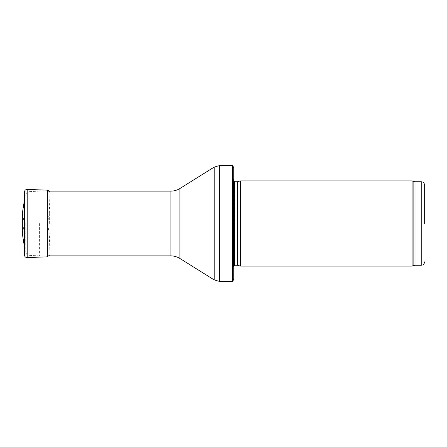 <?xml version="1.0" encoding="UTF-8"?>
<svg xmlns="http://www.w3.org/2000/svg" width="447" height="447" viewBox="0 0 447 447"><rect width="100%" height="100%" fill="white"/><g stroke="black" fill="none" stroke-linecap="round" stroke-linejoin="round"><path stroke-width="0.34" stroke-dasharray="2.23 1.68" d="M412.078 266.116L412.078 180.884M240.547 266.116L240.547 180.884M233.731 269.524L233.731 177.476L233.345 180.18L233.345 266.82L233.334 180.37L233.334 266.63L233.731 269.524M233.731 279.073L233.731 167.927M232.323 281.459L232.323 165.541M39.397 223.5L39.397 255.891L39.397 223.5M25.758 223.5L25.758 251.94L25.758 223.5M47.695 223.5L47.695 222.852L47.695 223.5M24.043 202.687L24.043 244.313M49.271 223.5L49.271 212.47L49.271 223.5M49.332 223.5L49.332 212.783L49.332 223.5M24.35 223.779L22.35 233.731L22.35 213.269L24.35 223.221M421.242 265.267L421.242 181.733M415.023 265.267L415.023 181.733M413.855 265.468L413.855 181.532M237.541 265.311L237.541 181.689M237.184 265.267L237.184 181.733M234.697 265.267L234.697 181.733M219.617 281.459L219.617 165.541M214.191 279.906L214.191 167.094M179.917 258.478L179.917 188.522M170.883 255.891L170.883 191.109M28.988 223.5L28.988 255.343L28.988 223.5M24.423 255.036L24.423 191.964M49.958 223.5L49.958 192.936L49.958 223.5M27.189 257.595L27.189 189.405M49.332 191.109L49.963 192.841L49.963 254.159C49.824 255.74 48.963 256.634 47.376 256.829L47.376 190.171M23.987 244.073L23.987 202.927M233.731 265.669L233.334 266.63L233.334 180.37L233.731 181.331M47.376 191.109L39.397 191.109L28.988 191.657L27.558 192.059C27.055 191.908 26.451 192.908 25.758 195.06M47.376 255.891L39.397 255.891L28.988 255.343L27.558 254.941C27.055 255.092 26.451 254.092 25.758 251.94M47.695 224.148L49.332 234.217L49.963 254.159L49.963 192.841L49.332 212.783L47.695 222.852"/><path stroke-width="0.67" d="M424.65 223.5L424.65 185.147L424.65 223.5M412.078 223.5L412.078 266.116L240.547 266.116L240.547 180.884L412.078 180.884L412.078 223.5M233.731 177.476L233.731 269.524M232.323 165.541C232.529 165.217 232.999 166.01 233.731 167.927L233.731 279.073C232.999 280.99 232.529 281.783 232.323 281.459L219.617 281.459L219.617 165.541L232.323 165.541L232.323 281.459M27.189 189.405L27.189 257.595L47.376 256.829L47.376 190.171L27.189 189.405C25.552 189.494 24.63 190.349 24.423 191.964L24.423 255.036L24.043 244.313L24.043 202.687L23.987 244.073L22.35 233.731L22.35 213.269L23.987 202.927M424.65 185.147C424.153 182.22 422.538 182.052 422.594 182.018L421.242 181.733L421.242 265.267L422.594 264.982C422.538 264.948 424.153 264.78 424.65 261.853M421.242 181.733L415.023 181.733L415.023 265.267L421.242 265.267M415.023 181.733L413.855 181.532L413.855 265.468L415.023 265.267M237.541 265.311L237.184 265.267L237.184 181.733L237.541 181.689L237.541 265.311L240.547 266.116M237.184 181.733L234.697 181.733L234.697 265.267L233.731 265.669M179.917 188.522L179.917 258.478C177.146 256.768 174.134 255.907 170.883 255.891L170.883 191.109C174.134 191.093 177.146 190.232 179.917 188.522L214.191 167.094L214.191 279.906L219.617 281.459M413.855 181.532L412.078 180.884M413.855 265.468L412.078 266.116M237.541 181.689L240.547 180.884M237.184 265.267L234.697 265.267M234.697 181.733L233.731 181.331M214.191 167.094L219.617 165.541M179.917 258.478L214.191 279.906M170.883 191.109L47.376 191.109M170.883 255.891L47.376 255.891M24.423 191.964L24.043 202.687M27.189 257.595C25.552 257.506 24.63 256.651 24.423 255.036M47.376 190.171L49.332 191.109"/></g></svg>

